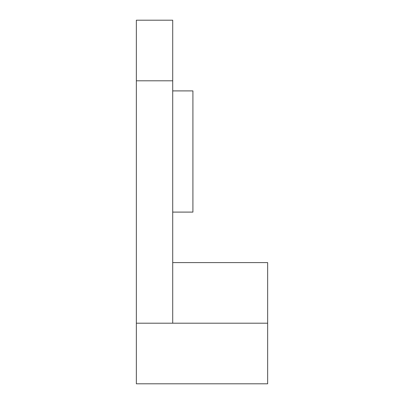 <?xml version="1.0" encoding="UTF-8"?>
<svg xmlns="http://www.w3.org/2000/svg" width="404" height="404" viewBox="0 0 404 404"><rect width="100%" height="100%" fill="white"/><g stroke="black" fill="none" stroke-linecap="round" stroke-linejoin="round"><path stroke-width="0.61" d="M172.71 80.8L172.71 20.2L136.35 20.2L136.35 383.8L267.65 383.8L267.65 323.2L172.71 323.2L172.71 80.8L136.35 80.8M172.71 323.2L136.35 323.2M267.65 323.2L267.65 262.6L172.71 262.6M172.71 90.9L192.91 90.9L192.91 212.1L172.71 212.1"/></g></svg>
